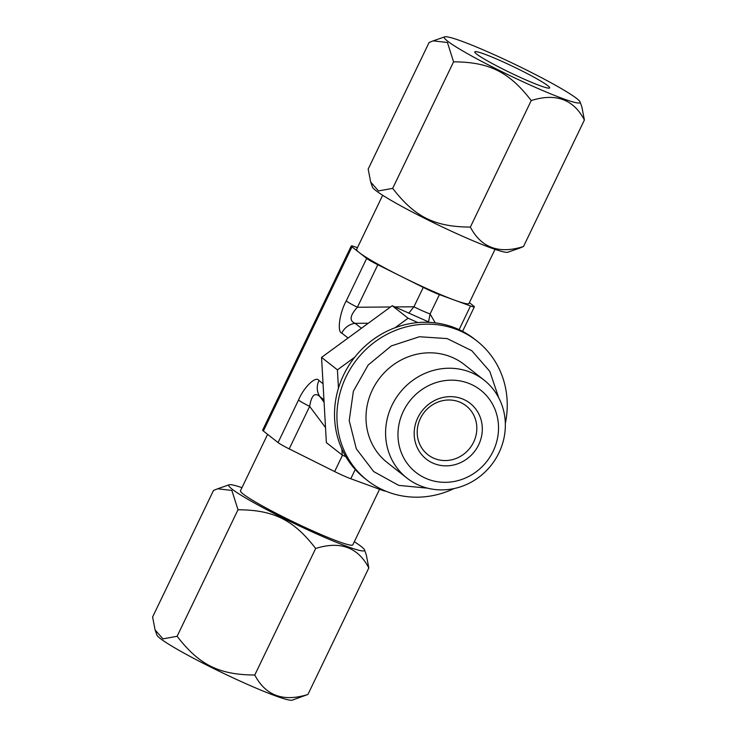 <?xml version="1.0" encoding="UTF-8"?>
<svg xmlns="http://www.w3.org/2000/svg" width="737" height="737" viewBox="0 0 737 737"><rect width="100%" height="100%" fill="white"/><g stroke="black" fill="none" stroke-linecap="round" stroke-linejoin="round"><path stroke-width="1.11" d="M390.536 306.979L357.362 307.255A16.629 1.354 25.7 0 1 346.224 300.926L366.685 258.42A16.629 1.354 25.7 0 0 377.823 264.749L401.103 276.357A62.35 5.095 -154.3 0 1 375.179 262.658A62.35 5.095 -154.3 0 1 359.334 252.644A62.35 5.095 -154.3 0 1 356.634 249.392L382.678 195.268M366.685 258.42L351.991 246.858A16.629 1.354 25.7 0 1 351.263 245.992A16.629 1.354 25.7 0 1 355.114 246.877L357.436 247.724M459.123 329.642L470.51 305.975A16.629 1.354 25.7 0 0 474.361 306.859A16.629 1.354 25.7 0 0 473.633 305.993L469.386 302.64M470.51 305.975L454.582 300.143A62.35 5.095 -154.3 0 1 401.103 276.357L423.259 287.402A18.84 1.538 25.7 0 0 439.418 294.597L454.582 300.143A62.35 5.095 -154.3 0 0 468.99 303.46L495.034 249.346M385.608 491.091A16.629 1.354 25.7 0 1 381.886 490.123L350.794 478.746A18.84 1.538 -154.3 0 1 334.635 471.56L289.199 448.897A16.629 1.354 25.7 0 1 278.061 442.568L263.367 431.007L351.991 246.858M351.263 245.992L262.639 430.141A16.629 1.354 25.7 0 0 263.367 431.007M408.823 313.114L413.927 306.785A18.84 1.538 25.7 0 0 430.095 313.971L439.418 294.597M377.823 264.749L357.362 307.255C349.863 315.537 349.126 320.899 355.151 323.34L368.307 323.23M428.529 321.876L430.095 313.971L435.235 322.861M345.856 456.7L342.226 455.079L326.362 442.605L321.562 357.39L392.231 305.735L429.634 322.373M321.562 357.39L337.426 369.863L354.737 357.215M342.226 455.079L341.885 449.036M338.458 388.187L337.426 369.863M392.231 305.735L408.095 318.218L417.897 322.576M395.032 327.762L408.095 318.218M505.25 421.656A62.35 58.306 -51.8 0 1 472.27 481.574A62.35 58.306 -51.8 0 1 406.916 478.055A62.35 58.306 -51.8 0 1 385.681 436.461A62.35 58.306 -51.8 0 1 418.662 376.552A62.35 58.306 -51.8 0 1 484.016 380.062A62.35 58.306 -51.8 0 1 505.25 421.656M406.916 478.055L387.33 462.643A62.35 58.306 -51.8 0 1 366.096 421.048A62.35 58.306 -51.8 0 1 422.476 353.263A62.35 58.306 -51.8 0 1 464.43 364.649L484.016 380.062M454.075 488.567A88.67 82.922 -51.8 0 1 426.926 496.545A88.67 82.922 -51.8 0 1 367.256 480.349L364.852 478.46A88.67 82.922 -51.8 0 1 338.873 386.842A88.67 82.922 -51.8 0 1 414.839 322.898A88.67 82.922 -51.8 0 1 474.508 339.084L476.922 340.982A88.67 82.922 -51.8 0 1 505.324 423.434M367.256 480.349A88.67 82.922 -51.8 0 1 341.277 388.74A88.67 82.922 -51.8 0 1 417.253 324.787A88.67 82.922 -51.8 0 1 476.922 340.982M398.054 437.465A52.345 48.955 -51.8 0 1 445.397 380.55A52.345 48.955 -51.8 0 1 498.452 425.037A52.345 48.955 -51.8 0 1 451.108 481.952A52.345 48.955 -51.8 0 1 398.054 437.465M478.672 444.78A35.468 33.165 -51.8 0 1 432.923 463.103A35.468 33.165 -51.8 0 1 417.824 417.722A35.468 33.165 -51.8 0 1 463.582 399.399A35.468 33.165 -51.8 0 1 478.672 444.78M473.633 442.117A31.037 29.019 -51.8 0 1 427.828 454.665A31.037 29.019 -51.8 0 1 420.394 418.441A31.037 29.019 -51.8 0 1 466.208 405.884A31.037 29.019 -51.8 0 1 473.633 442.117M241.966 487.654A75.367 6.154 25.7 0 0 229.179 484.78A75.367 6.154 25.7 0 0 251.142 501.169A75.367 6.154 25.7 0 0 325.597 537.807A75.367 6.154 25.7 0 0 364.548 549.931A75.367 6.154 25.7 0 0 354.322 541.732M379.564 489.276L352.82 544.846A62.35 5.095 -154.3 0 1 318.485 533.441A62.35 5.095 -154.3 0 1 259.009 504.044A62.35 5.095 -154.3 0 1 240.465 490.778L267.614 434.36M368.822 567.932L307.928 694.457L292.248 700.15A75.367 6.154 25.7 0 1 248.599 684.885A75.367 6.154 25.7 0 1 179.284 650.476A75.367 6.154 25.7 0 1 156.88 634.999L155.111 629.997L152.605 616.998L213.5 490.474L217.599 488.797L231.851 490.418L238.005 509.755C273.722 509.94 293.639 519.88 315.666 548.485C340.227 540.755 357.952 547.241 368.822 567.932L366.317 554.933L364.548 549.931M155.111 629.997L162.96 638.878L177.11 636.28C199.147 664.894 219.073 674.825 254.772 675.018C265.661 695.71 283.377 702.195 307.928 694.457M238.005 509.755L177.11 636.28M315.666 548.485L254.772 675.018M540.064 85.695A41.567 3.39 -154.3 0 1 498.092 66.625A41.567 3.39 -154.3 0 1 474.766 51.857A41.567 3.39 -154.3 0 1 484.375 54.068A41.567 3.39 -154.3 0 1 526.338 73.138A41.567 3.39 -154.3 0 1 549.673 87.906A41.567 3.39 -154.3 0 1 540.064 85.695M557.716 86.524A75.367 6.154 25.7 0 0 488.401 52.115A75.367 6.154 25.7 0 0 444.752 36.85A75.367 6.154 25.7 0 0 466.714 53.23A75.367 6.154 25.7 0 0 541.17 89.877A75.367 6.154 25.7 0 0 580.12 102.001A75.367 6.154 25.7 0 0 557.716 86.524M519.401 248.212L507.821 252.22A75.367 6.154 25.7 0 1 464.172 236.955A75.367 6.154 25.7 0 1 394.857 202.546A75.367 6.154 25.7 0 1 372.452 187.069L370.683 182.067L368.178 169.068L429.072 42.543L433.172 40.857L447.423 42.488L453.577 61.825C489.359 62.037 509.166 71.922 531.239 100.554C555.809 92.825 573.524 99.302 584.395 120.002L581.889 107.003L580.12 102.001M370.683 182.067L378.523 190.947L392.683 188.35C414.784 217 434.59 226.876 470.353 227.079C481.233 247.779 498.949 254.265 523.5 246.527L519.401 248.203M523.5 246.527L584.395 120.002M392.683 188.35L453.577 61.825M470.353 227.079L531.239 100.554M289.199 448.897L309.651 406.391C311.456 395.354 314.865 392.093 319.886 396.617L324.087 402.227M346.224 300.926C339.554 312.985 336.92 332.083 341.793 333.096A16.629 15.551 -51.8 0 1 355.151 323.34L361.406 328.269M348.057 338.025L341.793 333.096M323.046 383.719L318.974 380.513C316.09 375.419 303.957 386.953 298.513 400.062A16.629 1.354 25.7 0 0 309.651 406.391L325.514 427.571M278.061 442.568L298.513 400.062M381.886 490.123L382.162 489.561M355.252 469.487L350.794 478.746M394.94 306.942L413.927 306.785L423.259 287.402M342.502 455.208L334.635 471.56M323.958 399.813L319.886 396.617A16.629 15.551 -51.8 0 1 318.974 380.513M462.569 331.346L474.361 306.859M498.691 397.722L489.81 371.384L471.791 350.701L447.156 338.587L419.39 336.745L391.283 345.939L368.141 365.045L353.373 391.227L349.209 420.606L356.312 448.805L373.687 471.569L398.708 485.379L427.534 488.161M229.179 484.78L217.599 488.788M444.752 36.85L433.172 40.857"/></g></svg>
